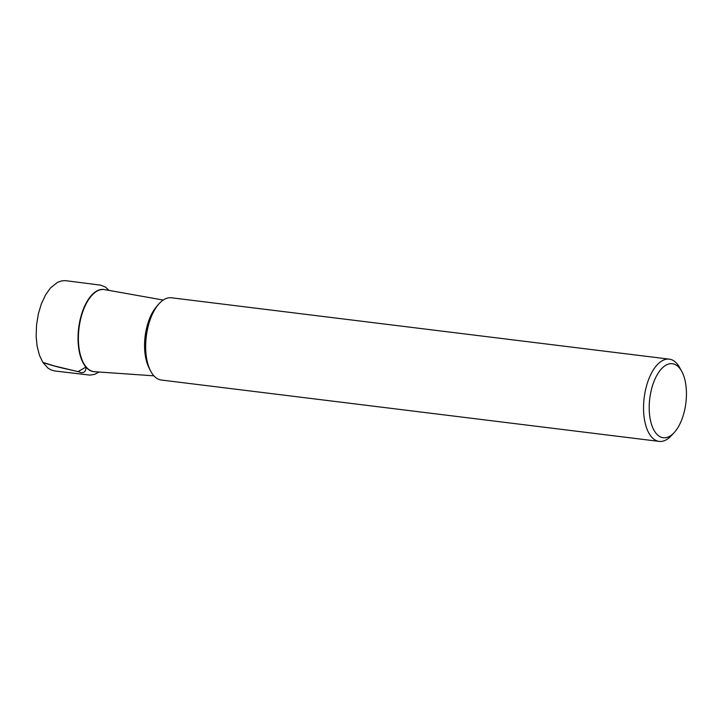 <?xml version="1.0" encoding="UTF-8"?>
<svg xmlns="http://www.w3.org/2000/svg" width="722" height="722" viewBox="0 0 722 722"><rect width="100%" height="100%" fill="white"/><g stroke="black" fill="none" stroke-linecap="round" stroke-linejoin="round"><path stroke-width="1.08" d="M148.94 367.633A37.896 18.492 -83 0 1 156.439 306.796M674.122 432.649L671.234 435.754A41.434 20.216 -83 0 1 659.159 441.395L161.286 380.025A41.434 20.216 -83 0 1 151.837 373.121A41.434 20.216 -83 0 1 150.943 371.613L150.329 370.503A40.188 19.602 -83 0 1 158.479 304.35L159.345 303.421A41.434 20.216 -83 0 1 171.43 297.78L669.294 359.15A41.434 20.216 -83 0 1 679.646 367.552L681.694 371.27A37.291 18.194 -83 0 1 674.122 432.649A37.291 18.194 -83 0 1 654.746 431.512A37.291 18.194 -83 0 1 654.971 379.113A37.291 18.194 -83 0 1 681.694 371.27M150.943 371.613A41.434 20.216 -83 0 1 159.345 303.421M659.159 441.395A41.434 20.216 -83 0 1 649.701 434.491A41.434 20.216 -83 0 1 646.199 387.109A41.434 20.216 -83 0 1 669.294 359.15M42.851 362.39L54.105 365.873L77.967 371.631L85.9 367.074C86.261 371.649 83.156 374.005 79.221 371.902L68.563 369.438C59.502 367.543 50.964 365.233 42.923 362.498L39.457 355.323L37.093 346.055L36.154 336.642L36.515 325.216L38.383 313.781L41.28 304.052L45.594 294.802L50.594 287.825L57.48 282.356L61.758 280.858L65.269 280.632L100.773 285.163L105.421 287.103L109.112 290.434M94.853 371.722A41.398 20.198 -83 0 1 84.185 364.754A41.398 20.198 -83 0 1 80.999 316.236A41.398 20.198 -83 0 1 104.97 289.693M163.226 300.054L104.627 289.63A41.362 20.18 97 0 0 81.18 316.949A41.362 20.18 97 0 0 84.546 364.754A41.362 20.18 97 0 0 94.51 371.704L153.885 375.828M99.058 372.02L94.618 374.357L89.835 375.106L54.511 370.937L50.883 369.844L47.814 367.976L42.923 362.498"/></g></svg>
